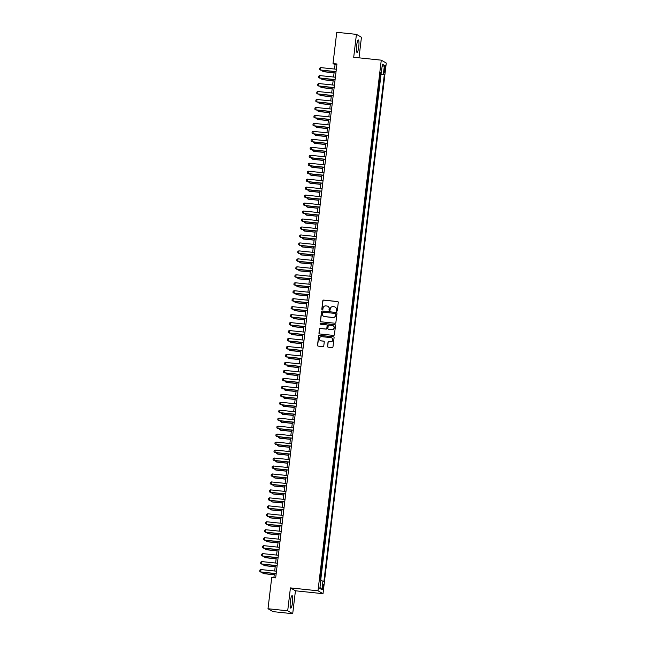 <?xml version="1.0" encoding="UTF-8"?>
<svg xmlns="http://www.w3.org/2000/svg" width="646" height="646" viewBox="0 0 646 646"><rect width="100%" height="100%" fill="white"/><g stroke="black" fill="none" stroke-linecap="round" stroke-linejoin="round"><path stroke-width="0.97" d="M336.679 311.219A0.549 0.541 -60 0 0 337.285 310.726L338.278 302.417A0.791 0.775 -60 0 0 337.6 301.553L323.686 300.091A0.791 0.775 -60 0 0 322.814 300.794L321.829 309.103A0.549 0.541 -60 0 0 322.306 309.709A0.549 0.541 -60 0 0 322.911 309.216L323.04 308.142A2.527 2.479 -60 0 1 325.81 305.897L326.965 306.018A2.527 2.479 -60 0 1 329.145 308.78L329.016 309.854A0.549 0.541 -60 0 0 329.492 310.46A0.549 0.541 -60 0 0 330.098 309.967L330.227 308.893A2.527 2.479 -60 0 1 332.997 306.648L334.16 306.769A2.527 2.479 -60 0 1 336.332 309.539L336.203 310.613A0.549 0.541 -60 0 0 336.679 311.219M292.493 602.508A6.274 1.114 96 0 0 292.089 595.652A6.274 1.114 96 0 0 290.377 601.289A6.274 1.114 96 0 0 290.781 608.136A6.274 1.114 96 0 0 292.493 602.508M358.756 46.778A6.274 1.114 96 0 0 358.36 39.931A6.274 1.114 96 0 0 356.649 45.559A6.274 1.114 96 0 0 357.044 52.415A6.274 1.114 96 0 0 358.756 46.778M323.428 587.117A2.576 0.46 96 0 0 323.258 584.307A2.576 0.46 96 0 0 322.556 586.616A2.576 0.46 96 0 0 322.725 589.427A2.576 0.46 96 0 0 323.428 587.117M327.53 346.304A0.791 0.775 -60 0 0 328.208 347.168L332.109 347.572A0.791 0.775 -60 0 0 332.981 346.878L334.079 337.648A0.791 0.775 -60 0 0 333.401 336.784L319.479 335.322A0.791 0.775 -60 0 0 318.615 336.025L317.517 345.255A0.791 0.775 -60 0 0 318.195 346.119L322.911 346.611A0.791 0.775 -60 0 0 323.775 345.909L324.252 341.96A0.791 0.775 -60 0 0 323.565 341.096L321.232 340.854A2.116 2.075 -60 0 1 319.504 338.116A2.116 2.075 -60 0 1 321.732 336.663L330.889 337.632A2.116 2.075 -60 0 1 332.617 340.361A2.116 2.075 -60 0 1 330.389 341.815L328.862 341.653A0.791 0.775 -60 0 0 327.998 342.356L327.659 346.377A0.791 0.775 -60 0 0 327.974 347.104M290.425 587.9L287.696 610.809L268.001 608.742L273.016 611.633L292.703 613.7L295.44 590.791L323.008 593.69L317.993 590.799L290.425 587.9L295.44 590.791M358.99 57.825L361.445 37.258L356.43 34.367L353.701 57.276L381.269 60.167L317.993 590.799M356.43 34.367L336.744 32.3L333.013 63.574L335.04 64.745L334.531 69.057M268.001 608.742L271.732 577.467L275.672 577.879L336.954 63.986L333.013 63.574M335.008 323.25A0.791 0.775 -60 0 0 335.88 322.556L336.978 313.326A0.791 0.775 -60 0 0 336.3 312.462L322.378 311.001A0.791 0.775 -60 0 0 321.514 311.703L320.416 320.933A0.791 0.775 -60 0 0 321.094 321.797L335.008 323.25M335.524 325.487L334.426 334.717A0.791 0.775 -60 0 1 333.562 335.411L319.649 333.958A0.791 0.775 -60 0 1 318.962 333.094L319.439 329.145A0.791 0.775 -60 0 1 320.303 328.443L325.947 329.032A0.791 0.775 -60 0 0 326.811 328.329L327.126 325.713A0.791 0.775 -60 0 0 326.448 324.849L320.569 324.235A0.549 0.541 -60 0 1 320.117 323.517A0.549 0.541 -60 0 1 320.699 323.137L334.846 324.623A0.791 0.775 -60 0 1 335.524 325.487M320.311 579.357L320.327 575.998M320.723 572.647L321.272 568.036M321.676 564.677L322.225 560.066M322.62 556.707L323.178 552.096M323.573 548.745L324.122 544.134M324.526 540.775L325.075 536.164M325.471 532.805L326.02 528.194M326.424 524.843L326.973 520.232M327.377 516.873L327.926 512.262M328.321 508.903L328.871 504.292M329.274 500.941L329.823 496.33M330.227 492.971L330.776 488.36M331.172 485.001L331.721 480.39M332.125 477.039L332.674 472.428M333.078 469.069L333.627 464.458M334.022 461.099L334.571 456.488M334.975 453.129L335.524 448.526M335.928 445.167L336.477 440.556M336.873 437.197L337.422 432.586M337.826 429.227L338.375 424.624M338.779 421.265L339.328 416.654M339.723 413.295L340.272 408.684M340.676 405.325L341.225 400.722M341.629 397.363L342.178 392.752M342.574 389.393L343.123 384.782M343.527 381.423L344.076 376.82M344.471 373.461L345.029 368.85M345.424 365.491L345.973 360.88M346.377 357.521L346.926 352.918M347.322 349.559L347.879 344.948M348.275 341.589L348.824 336.978M349.228 333.619L349.777 329.008M350.172 325.657L350.721 321.046M351.125 317.687L351.674 313.076M352.078 309.717L352.627 305.106M353.023 301.755L353.572 297.144M353.976 293.785L354.525 289.174M354.929 285.815L355.478 281.204M355.873 277.853L356.422 273.242M356.826 269.883L357.375 265.272M357.779 261.913L358.328 257.302M358.724 253.951L359.273 249.34M359.677 245.981L360.226 241.37M360.63 238.011L361.179 233.4M361.574 230.049L362.123 225.438M362.527 222.079L363.076 217.468M363.48 214.109L364.029 209.498M364.425 206.147L364.974 201.536M365.378 198.177L365.927 193.566M366.33 190.207L366.88 185.596M367.275 182.245L367.824 177.634M368.228 174.275L368.777 169.664M369.173 166.305L369.73 161.694M370.126 158.343L370.675 153.732M371.079 150.373L371.628 145.762M372.023 142.403L372.58 137.792M372.976 134.433L373.525 129.83M373.929 126.471L374.478 121.86M374.874 118.501L375.423 113.89M375.827 110.531L376.376 105.928M376.78 102.569L377.329 97.958M377.724 94.599L378.273 89.988M378.677 86.629L379.25 81.848M384.435 67.87L384.225 69.623A2.495 0.444 96 0 0 384.378 72.344A2.495 0.444 96 0 0 385.064 70.107L385.274 68.355A2.495 0.444 96 0 0 385.113 65.626A2.495 0.444 96 0 0 384.435 67.87M323.008 593.69L386.276 63.058L381.269 60.167M320.796 580.512L323.904 581.432L384.322 74.702L380.228 73.612M322.952 580.883L321.91 589.645L319.851 588.458L320.892 579.696L319.948 579.147L380.373 72.425L381.318 72.966L382.367 64.204L384.418 65.391L383.377 74.161M320.771 579.623L381.019 74.355L380.567 74.096L379.63 78.667M287.696 610.809L292.703 613.7M334.232 71.561L333.578 77.027M333.279 79.531L332.625 84.989M332.327 87.493L331.681 92.959M331.382 95.463L330.728 100.929M330.429 103.433L329.775 108.891M329.484 111.395L328.83 116.861M328.531 119.365L327.877 124.831M327.579 127.335L326.933 132.793M326.634 135.297L325.98 140.763M325.681 143.267L325.027 148.733M324.728 151.237L324.082 156.695M323.783 159.207L323.129 164.665M322.83 167.169L322.176 172.635M321.878 175.139L321.232 180.597M320.933 183.109L320.279 188.567M319.98 191.071L319.326 196.537M319.027 199.041L318.381 204.499M318.082 207.011L317.428 212.469M317.129 214.973L316.475 220.439M316.177 222.943L315.531 228.409M315.232 230.913L314.578 236.371M314.279 238.875L313.625 244.341M313.326 246.845L312.68 252.311M312.381 254.815L311.727 260.273M311.429 262.777L310.774 268.243M310.476 270.747L309.83 276.213M309.531 278.717L308.877 284.175M308.578 286.679L307.924 292.145M307.625 294.649L306.979 300.115M306.68 302.619L306.026 308.077M305.728 310.581L305.074 316.047M304.783 318.551L304.129 324.017M303.83 326.521L303.176 331.979M302.877 334.483L302.231 339.949M301.932 342.453L301.278 347.919M300.979 350.423L300.325 355.881M300.027 358.385L299.381 363.851M299.082 366.355L298.428 371.821M298.129 374.325L297.475 379.783M297.176 382.287L296.53 387.753M296.231 390.257L295.577 395.723M295.279 398.227L294.624 403.685M294.326 406.189L293.68 411.655M293.381 414.159L292.727 419.625M292.428 422.129L291.774 427.587M291.475 430.091L290.829 435.557M290.53 438.061L289.876 443.527M289.578 446.031L288.923 451.489M288.625 453.993L287.979 459.459M287.68 461.963L287.026 467.429M286.727 469.933L286.073 475.391M285.774 477.903L285.128 483.361M284.829 485.865L284.175 491.331M283.877 493.835L283.223 499.293M282.924 501.805L282.278 507.263M281.979 509.767L281.325 515.233M281.026 517.737L280.372 523.195M280.081 525.707L279.427 531.165M279.129 533.669L278.474 539.135M278.176 541.639L277.53 547.105M277.231 549.609L276.577 555.067M276.278 557.571L275.624 563.037M275.325 565.541L274.679 571.007M274.38 573.511L273.88 577.694M336.841 64.931L335.04 64.745M381.019 74.355L384.322 74.702M380.308 72.966L381.318 72.966M382.044 66.877L384.418 65.391M321.91 589.645L319.972 587.416M336.542 311.178A0.549 0.541 -60 0 1 336.34 310.686L336.469 309.612A2.527 2.479 -60 0 0 335.193 307.125M327.998 306.374A2.527 2.479 -60 0 1 329.282 308.861L329.153 309.935A0.549 0.541 -60 0 0 329.355 310.427M337.963 301.69A0.791 0.775 -60 0 0 337.737 301.634L323.816 300.172A0.791 0.775 -60 0 0 322.952 300.866L321.958 309.176A0.549 0.541 -60 0 0 322.16 309.668M336.663 312.599A0.791 0.775 -60 0 0 336.437 312.543L322.515 311.081A0.791 0.775 -60 0 0 321.651 311.776L320.553 321.005A0.791 0.775 -60 0 0 320.86 321.732M335.791 314.069A0.549 0.541 -60 0 0 335.314 313.463L323.105 312.188A0.549 0.541 -60 0 0 322.499 312.672L322.362 313.811A2.527 2.479 -60 0 0 324.534 316.572L332.884 317.444A2.527 2.479 -60 0 0 335.662 315.208L335.928 314.15A0.549 0.541 -60 0 0 335.597 313.576M323.638 316.298A2.527 2.479 -60 0 0 324.672 316.653L324.534 316.572M335.928 314.15L335.791 315.28A2.527 2.479 -60 0 1 333.021 317.525L324.672 316.653M326.811 324.986A0.791 0.775 -60 0 1 327.264 325.794L326.949 328.41A0.791 0.775 -60 0 1 326.085 329.113L320.44 328.515A0.791 0.775 -60 0 0 319.568 329.218L319.1 333.166A0.791 0.775 -60 0 0 319.415 333.893M335.217 324.76A0.791 0.775 -60 0 0 334.983 324.704L320.836 323.218A0.549 0.541 -60 0 0 320.432 324.195M331.802 329.646A2.116 2.075 -60 0 0 333.11 325.721A2.116 2.075 -60 0 0 332.302 325.463L329.072 325.124A0.791 0.775 -60 0 0 328.208 325.826L327.893 328.443A0.791 0.775 -60 0 0 328.572 329.307L331.939 329.726A2.116 2.075 -60 0 0 333.175 325.762M331.939 329.726L328.709 329.387M331.761 337.931A2.116 2.075 -60 0 1 330.526 341.887L329 341.734A0.791 0.775 -60 0 0 328.136 342.428L327.659 346.377M320.489 340.628A2.116 2.075 -60 0 0 321.369 340.926L321.232 340.854M323.937 341.233A0.791 0.775 -60 0 0 323.703 341.177L321.369 340.926M333.764 336.921A0.791 0.775 -60 0 0 333.53 336.865L319.617 335.403A0.791 0.775 -60 0 0 318.753 336.098L317.654 345.327A0.791 0.775 -60 0 0 317.961 346.054M323.275 70.414L323.137 71.561L334.095 72.707M322.354 70.317L322.281 70.915L323.38 71.698L334.079 72.828M336.041 71.633L320.424 69.994L319.576 69.348L319.722 68.153L320.715 67.604L336.324 69.243M320.715 67.604L320.666 70.139L336.025 71.746M322.322 78.376L322.184 79.531L333.142 80.677M321.401 78.279L321.337 78.885L322.427 79.668L333.126 80.79M321.369 86.346L321.232 87.493L332.189 88.647M320.456 86.249L320.384 86.847L321.482 87.638L332.181 88.76M320.424 94.316L320.287 95.463L331.245 96.609M319.504 94.219L319.431 94.817L320.529 95.6L331.228 96.73M319.471 102.278L319.334 103.433L330.292 104.579M318.551 102.181L318.486 102.787L319.576 103.57L330.284 104.692M335.088 79.603L319.479 77.964L318.623 77.318L318.769 76.123L319.762 75.574L335.371 77.213M319.762 75.574L319.722 78.109L335.072 79.716M334.135 87.573L318.526 85.934L317.679 85.288L317.816 84.093L318.809 83.544L334.426 85.183M318.809 83.544L318.769 86.071L334.127 87.686M333.191 95.535L317.574 93.896L316.726 93.25L316.871 92.055L317.864 91.506L333.473 93.145M317.864 91.506L317.824 94.041L333.175 95.648M332.238 103.505L316.629 101.866L315.773 101.22L315.918 100.025L316.911 99.476L332.52 101.115M316.911 99.476L316.871 102.011L332.222 103.618M318.518 110.248L318.381 111.395L329.347 112.549M317.606 110.151L317.533 110.749L318.631 111.54L329.331 112.662M331.285 111.475L315.676 109.836L314.828 109.19L314.965 107.995L315.959 107.446L331.576 109.085M315.959 107.446L315.918 109.973L331.277 111.588M317.574 118.218L317.436 119.365L328.394 120.511M316.653 118.121L316.58 118.719L317.679 119.502L328.378 120.632M330.34 119.437L314.723 117.798L313.875 117.152L314.021 115.957L315.014 115.408L330.623 117.047M315.014 115.408L314.973 117.943L330.324 119.55M316.621 126.18L316.483 127.335L327.441 128.481M315.7 126.083L315.636 126.689L316.726 127.472L327.433 128.594M329.387 127.407L313.778 125.768L312.922 125.122L313.068 123.927L314.061 123.378L329.67 125.017M314.061 123.378L314.021 125.913L329.371 127.52M315.668 134.15L315.531 135.297L326.496 136.451M314.755 134.053L314.683 134.651L315.781 135.442L326.48 136.564M328.434 135.377L312.825 133.738L311.978 133.092L312.115 131.897L313.108 131.348L328.725 132.987M313.108 131.348L313.068 133.875L328.426 135.49M314.723 142.12L314.586 143.267L325.544 144.421M313.803 142.023L313.73 142.621L314.828 143.404L325.527 144.534M313.77 150.082L313.633 151.237L324.591 152.383M312.858 149.985L312.785 150.591L313.875 151.374L324.583 152.496M312.817 158.052L312.68 159.199L323.646 160.353M311.905 157.955L311.832 158.553L312.93 159.344L323.63 160.466M311.873 166.022L311.735 167.169L322.693 168.323M310.952 165.925L310.879 166.523L311.978 167.314L322.677 168.436M310.92 173.984L310.783 175.139L321.74 176.285M310.007 173.895L309.935 174.493L311.025 175.276L321.732 176.398M309.967 181.954L309.83 183.101L320.796 184.255M309.054 181.857L308.982 182.455L310.08 183.246L320.779 184.368M309.022 189.924L308.885 191.071L319.843 192.225M308.102 189.827L308.029 190.425L309.127 191.216L319.827 192.338M308.069 197.886L307.932 199.041L318.89 200.187M307.157 197.797L307.084 198.395L308.174 199.178L318.882 200.3M307.116 205.856L306.987 207.003L317.945 208.157M306.204 205.759L306.131 206.357L307.23 207.148L317.929 208.27M306.172 213.826L306.034 214.973L316.992 216.127M305.251 213.729L305.178 214.327L306.277 215.118L316.976 216.24M305.219 221.788L305.082 222.943L316.039 224.089M304.306 221.699L304.234 222.297L305.324 223.08L316.031 224.202M304.274 229.758L304.137 230.905L315.095 232.059M303.354 229.661L303.281 230.259L304.379 231.05L315.078 232.172M327.49 143.339L311.873 141.7L311.025 141.054L311.17 139.859L312.163 139.31L327.772 140.949M312.163 139.31L312.123 141.845L327.474 143.452M326.537 151.309L310.928 149.67L310.072 149.024L310.217 147.829L311.21 147.28L326.819 148.919M311.21 147.28L311.17 149.815L326.521 151.422M325.584 159.279L309.975 157.64L309.127 156.994L309.264 155.799L310.258 155.25L325.875 156.889M310.258 155.25L310.217 157.777L325.576 159.392M324.639 167.241L309.022 165.61L308.174 164.956L308.32 163.761L309.313 163.22L324.922 164.851M309.313 163.22L309.272 165.747L324.623 167.362M323.686 175.211L308.077 173.572L307.221 172.926L307.367 171.731L308.36 171.182L323.969 172.821M308.36 171.182L308.32 173.717L323.678 175.324M322.742 183.181L307.125 181.542L306.277 180.896L306.414 179.701L307.407 179.152L323.024 180.791M307.407 179.152L307.367 181.679L322.725 183.294M321.789 191.143L306.18 189.512L305.324 188.858L305.469 187.663L306.462 187.122L322.071 188.753M306.462 187.122L306.422 189.649L321.773 191.264M320.836 199.113L305.227 197.474L304.371 196.828L304.516 195.633L305.51 195.084L321.127 196.723M305.51 195.084L305.469 197.619L320.828 199.226M319.891 207.083L304.274 205.444L303.426 204.798L303.563 203.603L304.557 203.054L320.174 204.693M304.557 203.054L304.516 205.581L319.875 207.196M318.938 215.045L303.329 213.414L302.473 212.768L302.619 211.573L303.612 211.024L319.221 212.655M303.612 211.024L303.572 213.551L318.922 215.166M317.985 223.015L302.376 221.376L301.52 220.73L301.666 219.535L302.659 218.986L318.276 220.625M302.659 218.986L302.619 221.521L317.977 223.128M317.041 230.985L301.424 229.346L300.576 228.7L300.713 227.505L301.714 226.956L317.323 228.595M301.714 226.956L301.666 229.483L317.024 231.098M303.321 237.728L303.184 238.875L314.142 240.029M302.401 237.631L302.328 238.229L303.426 239.02L314.126 240.142M302.368 245.69L302.231 246.845L313.189 247.991M301.456 245.601L301.383 246.199L302.473 246.982L313.181 248.104M301.424 253.66L301.286 254.815L312.244 255.961M300.503 253.563L300.43 254.161L301.529 254.952L312.228 256.074M300.471 261.63L300.333 262.777L311.291 263.931M299.55 261.533L299.486 262.131L300.576 262.922L311.275 264.044M316.088 238.955L300.479 237.316L299.623 236.67L299.768 235.475L300.761 234.926L316.37 236.565M300.761 234.926L300.721 237.453L316.072 239.068M315.135 246.917L299.526 245.278L298.678 244.632L298.815 243.437L299.809 242.888L315.426 244.527M299.809 242.888L299.768 245.423L315.127 247.03M314.19 254.887L298.573 253.248L297.725 252.602L297.871 251.407L298.864 250.858L314.473 252.497M298.864 250.858L298.815 253.385L314.174 255M313.237 262.857L297.628 261.218L296.772 260.572L296.918 259.377L297.911 258.828L313.52 260.467M297.911 258.828L297.871 261.355L313.221 262.97M299.518 269.6L299.381 270.747L310.338 271.893M298.605 269.503L298.533 270.101L299.623 270.884L310.33 272.006M312.284 270.819L296.675 269.18L295.828 268.534L295.965 267.339L296.958 266.79L312.575 268.429M296.958 266.79L296.918 269.325L312.276 270.932M298.573 277.562L298.436 278.717L309.394 279.863M297.653 277.465L297.58 278.063L298.678 278.854L309.377 279.976M311.34 278.789L295.723 277.15L294.875 276.504L295.02 275.309L296.013 274.76L311.622 276.399M296.013 274.76L295.965 277.287L311.324 278.902M297.62 285.532L297.483 286.679L308.441 287.833M296.7 285.435L296.635 286.033L297.725 286.824L308.425 287.946M310.387 286.759L294.778 285.12L293.922 284.474L294.067 283.279L295.06 282.73L310.669 284.369M295.06 282.73L295.02 285.257L310.371 286.872M296.667 293.502L296.53 294.649L307.488 295.795M295.755 293.405L295.682 294.003L296.78 294.786L307.48 295.908M309.434 294.721L293.825 293.082L292.977 292.436L293.114 291.241L294.108 290.692L309.725 292.331M294.108 290.692L294.067 293.227L309.426 294.834M295.723 301.464L295.585 302.619L306.543 303.765M294.802 301.367L294.729 301.973L295.828 302.756L306.527 303.878M308.489 302.691L292.872 301.052L292.024 300.406L292.17 299.211L293.163 298.662L308.772 300.301M293.163 298.662L293.123 301.189L308.473 302.804M294.77 309.434L294.633 310.581L305.59 311.735M293.849 309.337L293.785 309.935L294.875 310.726L305.582 311.848M307.536 310.661L291.927 309.022L291.071 308.376L291.217 307.181L292.21 306.632L307.819 308.271M292.21 306.632L292.17 309.159L307.52 310.774M293.817 317.404L293.68 318.551L304.646 319.697M292.904 317.307L292.832 317.905L293.93 318.688L304.629 319.81M306.584 318.623L290.975 316.984L290.127 316.338L290.264 315.143L291.257 314.594L306.874 316.233M291.257 314.594L291.217 317.129L306.575 318.736M292.872 325.366L292.735 326.521L303.693 327.667M291.952 325.269L291.879 325.875L292.977 326.658L303.677 327.78M305.639 326.593L290.022 324.954L289.174 324.308L289.319 323.113L290.312 322.564L305.921 324.203M290.312 322.564L290.272 325.091L305.623 326.706M291.919 333.336L291.782 334.483L302.74 335.637M290.999 333.239L290.934 333.837L292.024 334.628L302.732 335.75M304.686 334.563L289.077 332.924L288.221 332.278L288.366 331.083L289.36 330.534L304.969 332.173M289.36 330.534L289.319 333.061L304.67 334.676M290.966 341.306L290.829 342.453L301.795 343.599M290.054 341.209L289.981 341.807L291.08 342.59L301.779 343.712M303.733 342.525L288.124 340.886L287.276 340.24L287.413 339.045L288.407 338.496L304.024 340.135M288.407 338.496L288.366 341.031L303.725 342.638M290.022 349.268L289.884 350.423L300.842 351.569M289.101 349.171L289.028 349.777L290.127 350.56L300.826 351.682M302.788 350.495L287.171 348.856L286.323 348.21L286.469 347.015L287.462 346.466L303.071 348.105M287.462 346.466L287.422 348.993L302.772 350.608M289.069 357.238L288.932 358.385L299.889 359.539M288.156 357.141L288.084 357.739L289.174 358.53L299.881 359.652M301.835 358.465L286.226 356.826L285.37 356.18L285.516 354.985L286.509 354.436L302.118 356.075M286.509 354.436L286.469 356.963L301.819 358.578M288.116 365.208L287.979 366.355L298.945 367.501M287.204 365.111L287.131 365.709L288.229 366.492L298.928 367.614M300.883 366.427L285.274 364.788L284.426 364.142L284.563 362.947L285.556 362.398L301.173 364.037M285.556 362.398L285.516 364.933L300.875 366.54M287.171 373.17L287.034 374.325L297.992 375.471M286.251 373.073L286.178 373.679L287.276 374.462L297.976 375.584M299.938 374.397L284.321 372.758L283.473 372.112L283.618 370.917L284.611 370.368L300.22 372.007M284.611 370.368L284.571 372.895L299.922 374.51M286.218 381.14L286.081 382.287L297.039 383.441M285.306 381.043L285.233 381.641L286.323 382.432L297.031 383.554M298.985 382.367L283.376 380.728L282.52 380.082L282.665 378.887L283.659 378.338L299.268 379.977M283.659 378.338L283.618 380.865L298.977 382.48M285.266 389.11L285.128 390.257L296.094 391.403M284.353 389.013L284.28 389.611L285.379 390.394L296.078 391.524M298.04 390.329L282.423 388.69L281.575 388.044L281.713 386.849L282.706 386.3L298.323 387.939M282.706 386.3L282.665 388.835L298.024 390.442M284.321 397.072L284.183 398.227L295.141 399.373M283.4 396.975L283.328 397.581L284.426 398.364L295.125 399.486M297.087 398.299L281.478 396.66L280.622 396.014L280.768 394.819L281.761 394.27L297.37 395.909M281.761 394.27L281.721 396.805L297.071 398.412M283.368 405.042L283.231 406.189L294.188 407.343M282.455 404.945L282.383 405.543L283.473 406.334L294.18 407.456M296.134 406.269L280.525 404.63L279.67 403.984L279.815 402.789L280.808 402.24L296.425 403.879M280.808 402.24L280.768 404.767L296.126 406.382M282.415 413.012L282.286 414.159L293.244 415.305M281.503 412.915L281.43 413.513L282.528 414.296L293.227 415.426M295.19 414.231L279.573 412.592L278.725 411.946L278.862 410.751L279.855 410.202L295.472 411.841M279.855 410.202L279.815 412.737L295.174 414.344M281.47 420.974L281.333 422.129L292.291 423.275M280.55 420.877L280.477 421.483L281.575 422.266L292.275 423.388M294.237 422.201L278.628 420.562L277.772 419.916L277.917 418.721L278.91 418.172L294.519 419.811M278.91 418.172L278.87 420.707L294.221 422.314M280.517 428.944L280.38 430.091L291.338 431.245M279.605 428.847L279.532 429.445L280.622 430.236L291.33 431.358M293.284 430.171L277.675 428.532L276.819 427.886L276.964 426.691L277.958 426.142L293.575 427.781M277.958 426.142L277.917 428.669L293.276 430.284M279.573 436.914L279.435 438.061L290.393 439.207M278.652 436.817L278.579 437.415L279.678 438.198L290.377 439.328M292.339 438.133L276.722 436.494L275.874 435.848L276.012 434.653L277.013 434.104L292.622 435.743M277.013 434.104L276.964 436.639L292.323 438.246M278.62 444.876L278.483 446.031L289.44 447.177M277.699 444.779L277.627 445.385L278.725 446.168L289.424 447.29M291.386 446.103L275.777 444.464L274.921 443.818L275.067 442.623L276.06 442.074L291.669 443.713M276.06 442.074L276.02 444.61L291.37 446.216M277.667 452.846L277.53 453.993L288.487 455.147M276.754 452.749L276.682 453.347L277.772 454.138L288.479 455.26M290.434 454.073L274.825 452.434L273.977 451.788L274.114 450.593L275.107 450.044L290.724 451.683M275.107 450.044L275.067 452.571L290.425 454.186M276.722 460.816L276.585 461.963L287.543 463.117M275.802 460.719L275.729 461.317L276.827 462.1L287.527 463.23M289.489 462.035L273.872 460.396L273.024 459.75L273.169 458.555L274.162 458.006L289.771 459.645M274.162 458.006L274.114 460.541L289.473 462.148M275.769 468.778L275.632 469.933L286.59 471.079M274.849 468.681L274.784 469.287L275.874 470.07L286.574 471.192M288.536 470.005L272.927 468.366L272.071 467.72L272.216 466.525L273.21 465.976L288.819 467.615M273.21 465.976L273.169 468.512L288.52 470.118M274.816 476.748L274.679 477.895L285.637 479.049M273.904 476.651L273.831 477.249L274.921 478.04L285.629 479.162M287.583 477.975L271.974 476.336L271.126 475.69L271.263 474.495L272.257 473.946L287.874 475.585M272.257 473.946L272.216 476.473L287.575 478.088M273.872 484.718L273.734 485.865L284.692 487.019M272.951 484.621L272.878 485.219L273.977 486.01L284.676 487.132M286.638 485.937L271.021 484.306L270.173 483.652L270.319 482.457L271.312 481.916L286.921 483.547M271.312 481.916L271.263 484.443L286.622 486.058M272.919 492.68L272.782 493.835L283.739 494.981M271.998 492.591L271.934 493.189L273.024 493.972L283.723 495.094M285.685 493.907L270.076 492.268L269.22 491.622L269.366 490.427L270.359 489.878L285.968 491.517M270.359 489.878L270.319 492.413L285.669 494.02M271.966 500.65L271.829 501.797L282.786 502.951M271.054 500.553L270.981 501.151L272.079 501.942L282.778 503.064M284.733 501.877L269.124 500.238L268.276 499.592L268.413 498.397L269.406 497.848L285.023 499.487M269.406 497.848L269.366 500.375L284.725 501.99M271.021 508.62L270.884 509.767L281.842 510.921M270.101 508.523L270.028 509.121L271.126 509.912L281.826 511.034M283.788 509.839L268.171 508.208L267.323 507.554L267.468 506.359L268.461 505.818L284.07 507.449M268.461 505.818L268.421 508.345L283.772 509.96M270.068 516.582L269.931 517.737L280.889 518.883M269.148 516.493L269.083 517.091L270.173 517.874L280.881 518.996M282.835 517.809L267.226 516.17L266.37 515.524L266.515 514.329L267.509 513.78L283.118 515.419M267.509 513.78L267.468 516.315L282.819 517.922M269.116 524.552L268.978 525.699L279.944 526.853M268.203 524.455L268.13 525.053L269.229 525.844L279.928 526.966M281.882 525.779L266.273 524.14L265.425 523.494L265.563 522.299L266.556 521.75L282.173 523.389M266.556 521.75L266.515 524.277L281.874 525.892M268.171 532.522L268.033 533.669L278.991 534.823M267.25 532.425L267.178 533.023L268.276 533.814L278.975 534.936M280.937 533.741L265.32 532.11L264.472 531.464L264.618 530.269L265.611 529.72L281.22 531.351M265.611 529.72L265.571 532.247L280.921 533.862M267.218 540.484L267.081 541.639L278.038 542.785M266.297 540.395L266.233 540.993L267.323 541.776L278.03 542.898M279.984 541.711L264.375 540.072L263.52 539.426L263.665 538.231L264.658 537.682L280.267 539.321M264.658 537.682L264.618 540.217L279.968 541.824M266.265 548.454L266.128 549.601L277.094 550.755M265.353 548.357L265.28 548.955L266.378 549.746L277.077 550.868M279.032 549.681L263.423 548.042L262.575 547.396L262.712 546.201L263.705 545.652L279.322 547.291M263.705 545.652L263.665 548.179L279.024 549.794M265.32 556.424L265.183 557.571L276.141 558.725M264.4 556.327L264.327 556.925L265.425 557.716L276.125 558.838M278.087 557.651L262.47 556.012L261.622 555.366L261.767 554.171L262.76 553.622L278.369 555.261M262.76 553.622L262.72 556.149L278.071 557.764M264.367 564.386L264.23 565.541L275.188 566.687M263.455 564.297L263.382 564.895L264.472 565.678L275.18 566.8M277.134 565.613L261.525 563.974L260.669 563.328L260.814 562.133L261.808 561.584L277.417 563.223M261.808 561.584L261.767 564.12L277.118 565.726M263.415 572.356L263.277 573.511L274.243 574.657M262.502 572.259L262.429 572.857L263.528 573.648L274.227 574.77M276.181 573.583L260.572 571.944L259.724 571.298L259.862 570.103L260.855 569.554L276.472 571.193M260.855 569.554L260.814 572.081L276.173 573.696M384.386 68.258L385.274 68.355M384.184 70.01L385.064 70.107"/></g></svg>
